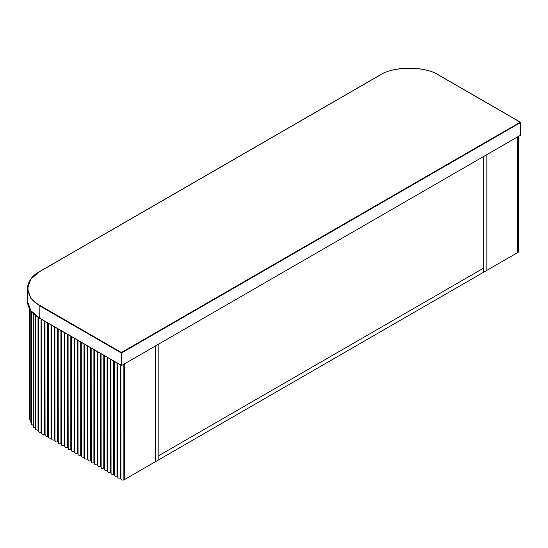 <?xml version="1.0" encoding="UTF-8"?>
<svg xmlns="http://www.w3.org/2000/svg" width="548" height="548" viewBox="0 0 548 548"><rect width="100%" height="100%" fill="white"/><g stroke="black" fill="none" stroke-linecap="round" stroke-linejoin="round"><path stroke-width="0.82" d="M483.315 272.397L483.315 156.673L518.292 136.493L518.292 252.217L517.613 252.594L517.613 136.87L517.613 252.594L486.877 270.342L486.877 154.618L486.877 270.342L158.824 459.745L158.824 344.014L124.526 363.817L124.526 479.548L123.869 479.938L123.869 364.215L124.526 363.817L124.526 479.548L155.255 461.8L155.255 346.076L155.255 461.8L158.824 459.745L158.824 455.628L483.315 268.28L483.315 156.673L158.824 344.014L158.824 455.628L483.315 268.28L483.315 272.397M518.292 252.217L518.634 136.281M121.033 478.555C120.786 479.829 121.731 480.295 123.869 479.938M120.944 478.246L120.82 365.132M117.738 476.65C117.416 477.815 118.272 478.308 120.286 478.123L120.82 478.178M117.642 476.342L117.525 363.228M114.436 474.746C114.121 475.911 114.97 476.404 116.991 476.219L117.525 476.274M114.347 474.438L114.224 361.324M111.141 472.842C110.819 474.006 111.676 474.5 113.689 474.315L114.224 474.369M111.045 472.534L110.929 359.42M107.84 470.938C107.524 472.102 108.374 472.595 110.395 472.41L110.929 472.465M107.744 470.629L107.627 357.515M104.545 469.033C104.223 470.198 105.079 470.691 107.093 470.506L107.627 470.561M104.449 468.725L104.332 355.611M101.243 467.129C100.928 468.293 101.777 468.787 103.798 468.602L104.332 468.656M101.147 466.821L101.031 353.707M97.948 465.225C97.626 466.389 98.482 466.882 100.496 466.697L101.031 466.752M97.852 464.916L97.736 351.802L97.763 465.697M94.646 463.32C94.331 464.485 95.181 464.978 97.202 464.793L97.736 464.848M94.551 463.012L94.434 349.898M91.352 461.416C91.03 462.581 91.879 463.074 93.9 462.889L94.434 462.944M91.256 461.108L91.139 347.994M88.05 459.512C87.735 460.676 88.584 461.169 90.605 460.984L91.139 461.039M87.954 459.203L87.838 346.089M84.755 457.607C84.433 458.772 85.283 459.265 87.303 459.08L87.838 459.135M84.659 457.299L84.543 344.185M81.453 455.703C81.138 456.868 81.988 457.361 84.008 457.176L84.543 457.231M81.357 455.395L81.241 342.281M78.159 453.799C77.837 454.963 78.686 455.457 80.707 455.272L81.241 455.326M78.063 453.491L77.946 340.377M74.857 451.895C74.542 453.059 75.391 453.552 77.412 453.367L77.946 453.422M74.761 451.586L74.644 338.472M71.562 449.99C71.24 451.155 72.089 451.648 74.11 451.463L74.644 451.518M71.466 449.682L71.35 336.568M68.26 448.086C67.945 449.25 68.795 449.744 70.815 449.559L71.35 449.613M68.164 447.778L68.048 334.664M64.965 446.182C64.643 447.346 65.493 447.839 67.514 447.654L68.048 447.709M64.87 445.873L64.753 332.759L64.78 446.654M61.664 444.277C61.349 445.442 62.198 445.935 64.219 445.75L64.753 445.805M61.568 443.969L61.451 330.855M58.362 442.373C58.047 443.538 58.896 444.031 60.917 443.846L61.451 443.901M58.273 442.065L58.157 328.951M55.067 440.469C54.752 441.633 55.601 442.126 57.622 441.941L58.157 441.996M54.971 440.16L54.855 327.046M51.765 438.564C51.45 439.729 52.3 440.222 54.321 440.037L54.855 440.092M51.676 438.256L51.56 325.142M48.471 436.66C48.156 437.825 49.005 438.318 51.026 438.133L51.56 438.188M48.375 436.352L48.258 323.238M45.169 434.756C44.854 435.92 45.703 436.414 47.724 436.229L48.258 436.283M45.08 434.448L44.915 321.306M41.833 432.824C41.511 433.995 42.36 434.482 44.381 434.304L44.915 434.359M41.744 432.523L41.573 319.374M38.709 430.762C38.216 431.92 39.004 432.447 41.059 432.351L41.573 432.413M35.641 315.566L35.641 429.159L35.956 429.769L38.518 430.338M33.305 313.531L33.305 426.817L33.503 427.31L35.928 428.057M31.489 311.565L31.489 424.33L33.305 425.44M30.209 309.846L30.209 421.734L31.489 422.782M29.496 308.682L29.496 419.069L30.209 419.932M29.352 308.421L29.496 416.788M520.6 134.993L520.442 122.197L438.927 75.138C424.549 65.849 394.197 65.849 379.819 75.138L39.737 271.479C31.88 276.014 27.763 281.761 27.4 288.728L30.846 298.331L39.668 305.825L121.183 352.891L121.183 365.235L121.629 365.489L121.629 352.891L520.511 122.594L520.511 135.198L121.629 365.489L39.668 318.169L39.894 305.442C24.03 297.804 24.03 279.138 39.894 271.493L379.976 75.151C393.204 65.993 425.543 65.993 438.77 75.151L520.285 122.211L121.403 352.501L39.894 305.442M39.668 271.623L30.846 279.124L27.4 288.728L27.4 301.071L30.846 310.675L39.668 318.169L121.629 365.489M520.511 135.198L520.511 134.685L520.511 135.198M120.286 478.123L120.286 364.824M116.991 476.219L116.991 362.92M113.689 474.315L113.689 361.016M110.395 472.41L110.395 359.111M107.093 470.506L107.093 357.207M103.798 468.602L103.798 355.303M100.496 466.697L100.496 353.398M97.202 464.793L97.202 351.494M93.9 462.889L93.9 349.59M90.605 460.984L90.605 347.685M87.303 459.08L87.303 345.781M84.008 457.176L84.008 343.877M80.707 455.272L80.707 341.973M77.412 453.367L77.412 340.068M74.11 451.463L74.11 338.164M70.815 449.559L70.815 336.26M67.514 447.654L67.514 334.355M64.219 445.75L64.219 332.451M60.917 443.846L60.917 330.547M57.622 441.941L57.622 328.642M54.321 440.037L54.321 326.738M51.026 438.133L51.026 324.834M47.724 436.229L47.724 322.93M44.381 434.304L44.381 320.998M41.059 432.351L41.059 319.08M38.024 430.235L38.024 317.265M35.456 427.92L35.456 315.429M121.629 352.891L121.403 352.501L121.183 352.891L121.629 352.891M520.511 122.594L520.285 122.211M120.855 479.027L120.855 365.153M117.56 477.123L117.56 363.249M114.258 475.219L114.258 361.344M110.956 473.314L110.956 359.44M107.661 471.41L107.661 357.536M104.36 469.506L104.36 355.631M101.065 467.602L101.065 353.727M94.468 463.793L94.468 349.919M91.167 461.889L91.167 348.014M87.872 459.984L87.872 346.11M84.57 458.08L84.57 344.206M81.275 456.176L81.275 342.301M77.974 454.271L77.974 340.397M74.679 452.367L74.679 338.493M71.377 450.463L71.377 336.588M68.082 448.559L68.082 334.684M61.486 444.75L61.486 330.876M58.184 442.846L58.184 328.971M54.889 440.941L54.889 327.067M51.587 439.037L51.587 325.163M48.293 437.133L48.293 323.258M44.991 435.228L44.991 321.354M41.648 433.297L41.648 319.422M38.449 431.317L38.449 317.539M121.403 365.468L39.737 318.32C31.88 313.785 27.763 308.038 27.4 301.071"/></g></svg>
